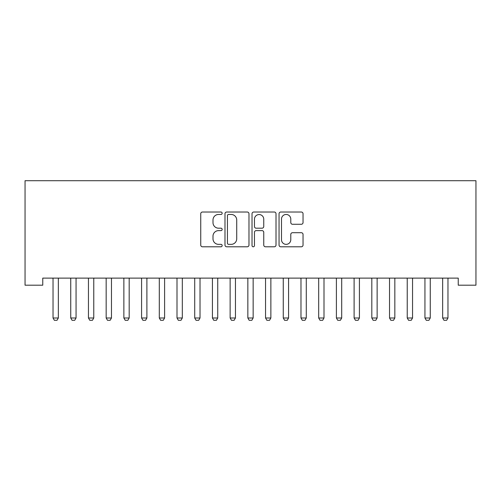<?xml version="1.0" encoding="UTF-8"?>
<svg xmlns="http://www.w3.org/2000/svg" width="501" height="501" viewBox="0 0 501 501"><rect width="100%" height="100%" fill="white"/><g stroke="black" fill="none" stroke-linecap="round" stroke-linejoin="round"><path stroke-width="0.75" d="M222.162 213.238A1.215 1.215 0 0 0 220.947 212.023L202.479 212.023A1.741 1.741 0 0 0 200.738 213.764L200.738 245.052A1.741 1.741 0 0 0 202.479 246.793L220.947 246.793A1.215 1.215 0 0 0 222.162 245.571A1.215 1.215 0 0 0 220.947 244.356L218.555 244.356A5.561 5.561 0 0 1 212.994 238.795L212.994 236.184A5.561 5.561 0 0 1 218.555 230.623L220.947 230.623A1.215 1.215 0 0 0 222.162 229.408A1.215 1.215 0 0 0 220.947 228.193L218.555 228.193A5.561 5.561 0 0 1 212.994 222.626L212.994 220.02A5.561 5.561 0 0 1 218.555 214.459L220.947 214.459A1.215 1.215 0 0 0 222.162 213.238M301.301 224.279A1.741 1.741 0 0 0 303.042 222.538L303.042 213.764A1.741 1.741 0 0 0 301.301 212.023L280.792 212.023A1.741 1.741 0 0 0 279.051 213.764L279.051 245.052A1.741 1.741 0 0 0 280.792 246.793L301.301 246.793A1.741 1.741 0 0 0 303.042 245.052L303.042 234.449A1.741 1.741 0 0 0 301.301 232.708L292.528 232.708A1.741 1.741 0 0 0 290.787 234.449L290.787 239.71A4.653 4.653 0 0 1 286.134 244.356A4.653 4.653 0 0 1 281.487 239.71L281.487 219.106A4.653 4.653 0 0 1 286.134 214.459A4.653 4.653 0 0 1 290.787 219.106L290.787 222.538A1.741 1.741 0 0 0 292.528 224.279L301.301 224.279M458.24 278.111L42.76 278.111L42.76 285.194L25.05 285.194L25.05 180.704L475.95 180.704L475.95 285.194L458.24 285.194L458.24 278.111M248.978 213.764A1.741 1.741 0 0 0 247.243 212.023L226.728 212.023A1.741 1.741 0 0 0 224.987 213.764L224.987 245.052A1.741 1.741 0 0 0 226.728 246.793L247.243 246.793A1.741 1.741 0 0 0 248.978 245.052L248.978 213.764M253.756 212.023L274.272 212.023A1.741 1.741 0 0 1 276.013 213.764L276.013 245.052A1.741 1.741 0 0 1 274.272 246.793L265.492 246.793A1.741 1.741 0 0 1 263.758 245.052L263.758 232.364A1.741 1.741 0 0 0 262.017 230.623L256.193 230.623A1.741 1.741 0 0 0 254.458 232.364L254.458 245.571A1.215 1.215 0 0 1 253.237 246.793A1.215 1.215 0 0 1 252.022 245.571L252.022 213.764A1.741 1.741 0 0 1 253.756 212.023M228.638 214.459A1.215 1.215 0 0 0 227.423 215.674L227.423 243.142A1.215 1.215 0 0 0 228.638 244.356L231.161 244.356A5.561 5.561 0 0 0 236.722 238.795L236.722 220.02A5.561 5.561 0 0 0 231.161 214.459L228.638 214.459M263.758 219.194A4.653 4.653 0 0 0 259.105 214.547A4.653 4.653 0 0 0 254.458 219.194L254.458 226.452A1.741 1.741 0 0 0 256.193 228.193L262.017 228.193A1.741 1.741 0 0 0 263.758 226.452L263.758 219.194M52.824 278.111L52.949 278.493A1.772 1.772 0 0 1 53.031 279.032L53.031 317.991L58.348 317.991L58.348 279.032A1.772 1.772 0 0 1 58.429 278.493L58.548 278.111M58.348 317.991L57.014 320.296L54.358 320.296L53.031 317.991M70.535 278.111L70.66 278.493A1.772 1.772 0 0 1 70.741 279.032L70.741 317.991L76.058 317.991L76.058 279.032A1.772 1.772 0 0 1 76.139 278.493L76.258 278.111M76.058 317.991L74.724 320.296L72.069 320.296L70.741 317.991M88.245 278.111L88.37 278.493A1.772 1.772 0 0 1 88.452 279.032L88.452 317.991L93.768 317.991L93.768 279.032A1.772 1.772 0 0 1 93.85 278.493L93.969 278.111M93.768 317.991L92.434 320.296L89.779 320.296L88.452 317.991M105.955 278.111L106.08 278.493A1.772 1.772 0 0 1 106.162 279.032L106.162 317.991L111.472 317.991L111.472 279.032A1.772 1.772 0 0 1 111.56 278.493L111.679 278.111M111.472 317.991L110.145 320.296L107.49 320.296L106.162 317.991M123.666 278.111L123.791 278.493A1.772 1.772 0 0 1 123.872 279.032L123.872 317.991L129.183 317.991L129.183 279.032A1.772 1.772 0 0 1 129.271 278.493L129.39 278.111M129.183 317.991L127.855 320.296L125.2 320.296L123.872 317.991M141.376 278.111L141.501 278.493A1.772 1.772 0 0 1 141.583 279.032L141.583 317.991L146.893 317.991L146.893 279.032A1.772 1.772 0 0 1 146.981 278.493L147.1 278.111M146.893 317.991L145.566 320.296L142.91 320.296L141.583 317.991M159.086 278.111L159.212 278.493A1.772 1.772 0 0 1 159.293 279.032L159.293 317.991L164.604 317.991L164.604 279.032A1.772 1.772 0 0 1 164.691 278.493L164.81 278.111M164.604 317.991L163.276 320.296L160.621 320.296L159.293 317.991M176.797 278.111L176.922 278.493A1.772 1.772 0 0 1 177.003 279.032L177.003 317.991L182.314 317.991L182.314 279.032A1.772 1.772 0 0 1 182.402 278.493L182.521 278.111M182.314 317.991L180.986 320.296L178.331 320.296L177.003 317.991M194.507 278.111L194.632 278.493A1.772 1.772 0 0 1 194.714 279.032L194.714 317.991L200.024 317.991L200.024 279.032A1.772 1.772 0 0 1 200.112 278.493L200.231 278.111M200.024 317.991L198.697 320.296L196.041 320.296L194.714 317.991M212.217 278.111L212.343 278.493A1.772 1.772 0 0 1 212.424 279.032L212.424 317.991L217.735 317.991L217.735 279.032A1.772 1.772 0 0 1 217.822 278.493L217.941 278.111M217.735 317.991L216.407 320.296L213.752 320.296L212.424 317.991M229.928 278.111L230.053 278.493A1.772 1.772 0 0 1 230.134 279.032L230.134 317.991L235.445 317.991L235.445 279.032A1.772 1.772 0 0 1 235.533 278.493L235.652 278.111M235.445 317.991L234.117 320.296L231.462 320.296L230.134 317.991M247.638 278.111L247.763 278.493A1.772 1.772 0 0 1 247.845 279.032L247.845 317.991L253.155 317.991L253.155 279.032A1.772 1.772 0 0 1 253.237 278.493L253.362 278.111M253.155 317.991L251.828 320.296L249.172 320.296L247.845 317.991M265.348 278.111L265.467 278.493A1.772 1.772 0 0 1 265.555 279.032L265.555 317.991L270.866 317.991L270.866 279.032A1.772 1.772 0 0 1 270.947 278.493L271.072 278.111M270.866 317.991L269.538 320.296L266.883 320.296L265.555 317.991M283.059 278.111L283.178 278.493A1.772 1.772 0 0 1 283.265 279.032L283.265 317.991L288.576 317.991L288.576 279.032A1.772 1.772 0 0 1 288.657 278.493L288.783 278.111M288.576 317.991L287.248 320.296L284.593 320.296L283.265 317.991M300.769 278.111L300.888 278.493A1.772 1.772 0 0 1 300.976 279.032L300.976 317.991L306.286 317.991L306.286 279.032A1.772 1.772 0 0 1 306.368 278.493L306.493 278.111M306.286 317.991L304.959 320.296L302.303 320.296L300.976 317.991M318.479 278.111L318.598 278.493A1.772 1.772 0 0 1 318.686 279.032L318.686 317.991L323.997 317.991L323.997 279.032A1.772 1.772 0 0 1 324.078 278.493L324.203 278.111M323.997 317.991L322.669 320.296L320.014 320.296L318.686 317.991M336.19 278.111L336.309 278.493A1.772 1.772 0 0 1 336.396 279.032L336.396 317.991L341.707 317.991L341.707 279.032A1.772 1.772 0 0 1 341.788 278.493L341.914 278.111M341.707 317.991L340.379 320.296L337.724 320.296L336.396 317.991M353.9 278.111L354.019 278.493A1.772 1.772 0 0 1 354.107 279.032L354.107 317.991L359.417 317.991L359.417 279.032A1.772 1.772 0 0 1 359.499 278.493L359.624 278.111M359.417 317.991L358.09 320.296L355.434 320.296L354.107 317.991M371.61 278.111L371.729 278.493A1.772 1.772 0 0 1 371.817 279.032L371.817 317.991L377.128 317.991L377.128 279.032A1.772 1.772 0 0 1 377.209 278.493L377.334 278.111M377.128 317.991L375.8 320.296L373.145 320.296L371.817 317.991M389.321 278.111L389.44 278.493A1.772 1.772 0 0 1 389.527 279.032L389.527 317.991L394.838 317.991L394.838 279.032A1.772 1.772 0 0 1 394.92 278.493L395.045 278.111M394.838 317.991L393.51 320.296L390.855 320.296L389.527 317.991M407.031 278.111L407.15 278.493A1.772 1.772 0 0 1 407.232 279.032L407.232 317.991L412.548 317.991L412.548 279.032A1.772 1.772 0 0 1 412.63 278.493L412.755 278.111M412.548 317.991L411.221 320.296L408.565 320.296L407.232 317.991M424.742 278.111L424.861 278.493A1.772 1.772 0 0 1 424.942 279.032L424.942 317.991L430.259 317.991L430.259 279.032A1.772 1.772 0 0 1 430.34 278.493L430.465 278.111M430.259 317.991L428.931 320.296L426.276 320.296L424.942 317.991M442.452 278.111L442.571 278.493A1.772 1.772 0 0 1 442.652 279.032L442.652 317.991L447.969 317.991L447.969 279.032A1.772 1.772 0 0 1 448.051 278.493L448.176 278.111M447.969 317.991L446.642 320.296L443.986 320.296L442.652 317.991"/></g></svg>
